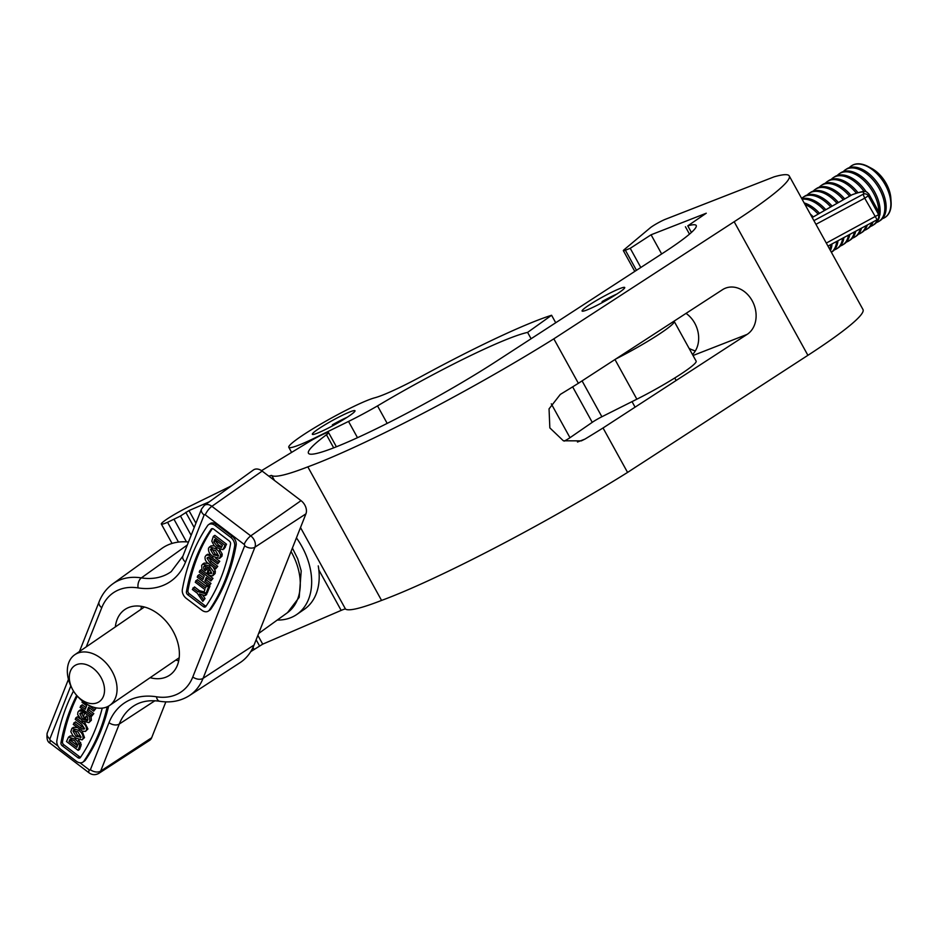 <?xml version="1.0" encoding="UTF-8"?>
<svg xmlns="http://www.w3.org/2000/svg" width="938" height="938" viewBox="0 0 938 938"><rect width="100%" height="100%" fill="white"/><g stroke="black" fill="none" stroke-linecap="round" stroke-linejoin="round"><path stroke-width="1.41" d="M603.04 427.974L747.152 334.374A25.643 20.566 68.7 0 0 752.194 300.758A25.643 20.566 68.7 0 0 725.496 288.165A25.643 20.566 68.7 0 0 722.495 289.701L578.371 383.29A208.517 20.343 -28.9 0 1 560.291 394.429L549.047 408.874L549.844 427.892L563.363 440.79L581.349 440.872L584.949 439.101A208.517 20.343 151.1 0 0 603.04 427.974L627.569 472.424L807.899 355.314A170.575 16.649 -28.9 0 0 808.544 354.904A170.575 16.649 -28.9 0 0 862.983 309.528L789.245 175.945A170.575 16.649 -28.9 0 0 774.061 176.848L665.441 219.269A10.259 0.997 -28.9 0 0 650.245 227.828L624.075 249.743A10.259 0.997 -28.9 0 0 623.348 250.657A10.259 0.997 -28.9 0 0 625.376 250.212L630.23 248.312L640.806 267.494M692.502 354.552A25.643 20.566 68.7 0 0 694.753 323.2A25.643 20.566 68.7 0 0 686.03 313.386M231.416 485.849L187.858 507.224A21.703 2.122 -28.9 0 0 161.336 524.037A21.703 2.122 -28.9 0 0 167.562 522.302L179.979 516.299L188.972 510.577L209.28 501.83M630.23 248.312L651.078 234.781L706.267 213.219L687.777 225.847A102.617 10.013 151.1 0 1 696.207 225.495A102.617 10.013 151.1 0 1 663.447 252.791A102.617 10.013 151.1 0 1 661.513 254.046L496.39 361.282A131.261 12.804 151.1 0 1 376.982 428.455A131.261 12.804 151.1 0 1 308.45 453.23A131.261 12.804 151.1 0 1 326.459 434.751A15.383 1.501 -28.9 0 0 328.57 432.582A15.383 1.501 -28.9 0 0 309.118 441.751L263.754 469.328A15.383 1.501 151.1 0 1 261.538 470.642M268.901 476.211A15.383 1.501 151.1 0 1 271.786 475.531A187.108 18.256 -28.9 0 0 307.828 466.854A208.517 20.343 -28.9 0 0 553.83 338.841L734.161 221.731A170.575 16.649 -28.9 0 0 734.806 221.321A170.575 16.649 -28.9 0 0 789.245 175.945M616.958 293.969A24.353 2.38 -28.9 0 0 624.731 287.497A24.353 2.38 -28.9 0 0 612.022 292.093A24.353 2.38 -28.9 0 0 589.861 304.557A24.353 2.38 -28.9 0 0 582.088 311.029A24.353 2.38 -28.9 0 0 594.809 306.433A24.353 2.38 -28.9 0 0 616.958 293.969M250.751 651.629L262.71 644.148L341.162 610.392A15.383 1.501 151.1 0 1 345.524 609.102A187.108 18.256 -28.9 0 0 381.567 600.426A208.517 20.343 -28.9 0 0 627.569 472.424M307.828 466.854L381.567 600.426M553.83 338.841L578.371 383.29M651.078 234.781L661.653 253.952M685.42 226.762L689.489 234.137M687.777 225.847L691.412 232.436M351.211 414.514A24.353 2.38 -28.9 0 0 354.998 410.75A24.353 2.38 -28.9 0 0 339.509 416.73A24.353 2.38 -28.9 0 0 316.141 430.53A24.353 2.38 -28.9 0 0 312.354 434.294A24.353 2.38 -28.9 0 0 327.843 428.314A24.353 2.38 -28.9 0 0 351.211 414.514M615.867 358.949A51.273 5.007 -28.9 0 0 666.215 329.308A51.273 5.007 -28.9 0 0 674.199 321.394A51.273 5.007 -28.9 0 0 674 321.195M674.199 321.394L696.148 361.153A51.273 5.007 151.1 0 1 688.164 369.068A51.273 5.007 151.1 0 1 636.867 399.189L601.879 416.753A10.259 0.997 -28.9 0 0 592.241 422.346L569.987 437.706A7.692 0.75 151.1 0 1 564.254 441.118M555.718 322.742L551.591 315.262A171.771 16.767 -28.9 0 0 422.886 375.599A61.533 6.003 151.1 0 1 374.696 397.818A51.273 5.007 -28.9 0 0 323.094 422.745A51.273 5.007 -28.9 0 0 288.787 447.297A51.273 5.007 -28.9 0 0 316.047 437.378L348.526 421.432A51.273 5.007 -28.9 0 0 377.522 405.896L387.183 423.39M551.591 315.262L527.602 332.404A131.261 12.804 151.1 0 0 377.522 405.896M531.096 338.747L527.602 332.404M616.794 294.086A20.577 2.005 -28.9 0 0 602.102 301.567L602.477 302.482M602.102 301.567L602.829 302.294M602.477 301.649A17.951 1.747 151.1 0 1 614.859 295.318M72.238 688.82L71.476 687.308A30.766 21.562 55.6 0 1 74.806 654.712A30.766 21.562 55.6 0 1 77.408 653.282A30.766 21.562 55.6 0 1 111.13 669.673A30.766 21.562 55.6 0 1 109.594 705.47A30.766 21.562 55.6 0 1 107.002 706.889A30.766 21.562 55.6 0 1 77.995 696.817L76.857 695.562A21.797 15.266 -124.4 0 0 97.4 702.691A21.797 15.266 -124.4 0 0 101.081 677.611A21.797 15.266 -124.4 0 0 76.435 664.725A21.797 15.266 -124.4 0 0 72.238 688.82A21.797 15.266 -124.4 0 0 76.857 695.562M296.431 537.873A61.533 43.113 55.6 0 1 310.713 571.054A61.533 43.113 55.6 0 1 296.713 614.519A61.533 43.113 55.6 0 1 277.226 620.053M300.336 527.988A61.533 43.113 55.6 0 1 301.614 529.56M318.252 565.884A61.533 43.113 55.6 0 1 304.252 609.348L296.713 614.519M150.115 677.693A39.736 27.847 -124.4 0 0 169.731 675.125A39.736 27.847 -124.4 0 0 177.388 665.253A39.736 27.847 -124.4 0 0 164.76 619.807A39.736 27.847 -124.4 0 0 124.801 609.571A39.736 27.847 -124.4 0 0 117.144 619.443A39.736 27.847 -124.4 0 0 115.339 626.936M205.797 606.511A251.466 176.215 -124.4 0 0 221.122 577.456A251.466 176.215 -124.4 0 0 230.549 543.934A2.568 1.794 -124.4 0 0 229.235 540.968L213.676 529.149A2.568 1.794 -124.4 0 0 211.507 528.856A2.568 1.794 -124.4 0 0 211.179 529.196A251.466 176.215 -124.4 0 0 186.428 591.784A2.568 1.794 -124.4 0 0 187.741 594.739L203.3 606.558A2.568 1.794 -124.4 0 0 205.469 606.851A2.568 1.794 -124.4 0 0 205.797 606.511M225.014 580.423A256.59 179.803 -124.4 0 0 234.629 546.209A7.692 5.394 -124.4 0 0 230.678 537.333L215.119 525.503A7.692 5.394 -124.4 0 0 208.611 524.623A7.692 5.394 -124.4 0 0 207.603 525.643A256.59 179.803 -124.4 0 0 182.347 589.51A7.692 5.394 -124.4 0 0 186.299 598.385L201.858 610.204A7.692 5.394 -124.4 0 0 208.365 611.084A7.692 5.394 -124.4 0 0 209.373 610.063A256.59 179.803 -124.4 0 0 225.014 580.423M208.365 611.084L209.866 610.052A7.692 5.394 -124.4 0 0 210.886 609.032A256.59 179.803 -124.4 0 0 226.515 579.379A256.59 179.803 -124.4 0 0 236.142 545.166A7.692 5.394 -124.4 0 0 232.178 536.29L216.631 524.471A7.692 5.394 -124.4 0 0 210.124 523.592L208.611 524.623M76.705 695.386A251.466 176.215 -124.4 0 0 60.958 742.826A2.568 1.794 -124.4 0 0 62.283 745.792L77.831 757.611A2.568 1.794 -124.4 0 0 80 757.904A2.568 1.794 -124.4 0 0 80.34 757.564A251.466 176.215 -124.4 0 0 95.664 728.509A251.466 176.215 -124.4 0 0 102.23 708.131M73.504 691.072A256.59 179.803 -124.4 0 0 56.878 740.563A7.692 5.394 -124.4 0 0 60.841 749.427L76.388 761.257A7.692 5.394 -124.4 0 0 82.896 762.137A7.692 5.394 -124.4 0 0 83.916 761.117A256.59 179.803 -124.4 0 0 99.545 731.464A256.59 179.803 -124.4 0 0 107.202 706.806M82.896 762.137L84.408 761.105A7.692 5.394 -124.4 0 0 85.428 760.073A256.59 179.803 -124.4 0 0 101.058 730.432A256.59 179.803 -124.4 0 0 108.644 706.068M213.348 536.372L225.014 545.236L222.986 549.656L216.361 547.593L213.97 545.447L211.789 541.144L213.348 536.372L214.861 535.34L226.527 544.204L224.217 548.8M215.634 558.169L219.762 561.299L217.639 563.879L209.338 557.653L207.064 558.18L208.342 557.313M208.576 557.149L211.308 561.44L217.768 566.353L215.646 568.92L209.549 564.289C206.149 562.366 204.672 559.857 205.105 556.75L206.055 555.331L210.98 554.768M206.055 555.331L207.568 554.299L210.558 554.522M209.303 565.919L213.829 572.11L212.645 575.885L208.811 575.393L208.975 573.517L211.695 573.024L208.787 567.537L204.203 566.083L203.652 566.822L203.863 569.624L205.387 570.785L207.673 567.783L209.62 569.26L208.224 572.766L206.723 573.798L202.033 570.245L201.658 565.45L202.655 564.137L209.303 565.919L210.569 565.063M202.655 564.137L204.156 563.093L208.377 563.375M213.078 566.974L215.341 571.078L215.142 573.481L212.645 575.885M208.975 573.517L210.487 572.473L211.742 572.884M205.152 565.79L206.043 569.108M199.829 570.574L211.496 579.438L210.886 580.974L206.243 577.456L204.859 580.962L209.502 584.48L208.893 586.027L197.226 577.151L197.836 575.615L202.925 579.485L204.308 575.979L199.219 572.11L199.829 570.574L201.342 569.53L201.928 569.976M206.841 573.716L208.822 575.229M209.526 575.768L212.996 578.406L210.886 580.974M207.099 578.101L206.372 579.919L211.003 583.448L208.893 586.027M197.836 575.615L199.348 574.584L203.581 577.808M195.843 580.657L205.563 588.044L206.501 585.664L208.447 587.141L205.95 593.449L204.003 591.972L204.953 589.592L195.233 582.205L197.343 579.625L206.219 586.367M209.385 585.675L209.948 586.109L207.462 592.417L205.95 593.449M192.958 587.95L197.871 591.679L205.809 593.801L205.094 595.63L199.466 593.895L203.546 599.546L202.819 601.375L197.238 593.203L192.349 589.486L194.471 586.918L199.372 590.647L204.038 591.89M207.052 592.699L206.595 594.598L205.094 595.63M202.362 594.786L205.047 598.514L202.819 601.375M212.363 528.622A251.466 176.215 -124.4 0 0 187.94 590.741A2.568 1.794 -124.4 0 0 189.253 593.707L204.801 605.526A2.568 1.794 -124.4 0 0 206.114 606.054M209.432 546.889L215.951 548.742L218.777 551.356L220.7 555.12L219.586 558.391L212.961 556.492C209.608 554.206 208.119 551.415 208.517 548.109L210.944 545.857L214.368 545.869M219.633 549.598L222.212 554.088L221.989 556.152L219.586 558.391M68.802 736.928L70.198 735.967L73.387 736.131M78.651 739.859L81.231 744.584L79.671 749.356L78.159 750.388L66.492 741.524L68.533 737.104L70.198 735.967M73.868 722.881L82.181 729.107L84.455 728.58L81.723 724.288L75.251 719.376L75.861 717.84L81.958 722.471C85.358 724.394 86.847 726.903 86.413 730.01L85.464 731.429L82.462 731.206L73.258 724.417L75.38 721.85L84.514 728.392M75.861 717.84L77.373 716.796L79.941 718.754M84.643 722.354L87.926 728.978L85.464 731.429M86.976 716.62L85.346 717.945L83.412 716.468L84.795 712.962L86.179 712.012M90.986 715.483L91.361 720.278L88.864 722.623L82.204 720.841L77.678 714.65L77.877 712.247L78.874 710.887L82.696 711.367L84.092 710.418M78.874 710.887L80.375 709.843L83.494 709.96M84.197 710.5L84.045 712.212L82.544 713.255L79.812 713.736L81.125 712.845M81.325 712.704L84.232 718.191L87.879 719.903L87.644 717.136L86.132 715.975L85.346 717.945M89.438 707.92L88.723 709.749L93.8 713.619L91.678 716.186L80.023 707.322L82.134 704.755L85.933 707.627M94.269 707.416L95.793 708.577L93.683 711.145L88.594 707.287L87.211 710.781L88.723 709.749M77.326 696.078A251.466 176.215 -124.4 0 0 62.471 741.794A2.568 1.794 -124.4 0 0 63.796 744.749L79.343 756.579A2.568 1.794 -124.4 0 0 80.656 757.095M82.04 730.96L84.502 737.608L82.075 739.871L75.556 738.018L72.742 735.404L70.807 731.64L71.933 728.369L78.558 730.268C81.911 732.555 83.388 735.345 83.001 738.652L82.075 739.871M71.933 728.369L73.434 727.337L77.385 727.56M188.479 542.035A69.224 48.506 -124.4 0 0 161.758 548.507L112.748 583.893A67.747 47.475 55.6 0 1 141.357 577.89L187.295 545.013M262.159 471.087A10.259 7.187 -124.4 0 0 253.377 469.997L204.367 505.383A8.77 6.144 55.6 0 1 211.882 506.321L262.159 471.087L301.039 500.646A10.259 7.187 -124.4 0 1 305.929 513.848L254.057 645.027A69.224 48.506 -124.4 0 1 240.022 662.685L189.335 695.633A67.747 47.475 55.6 0 0 203.065 678.35L254.057 645.027M79.965 762.793L89.251 769.864A1.09 0.762 -124.4 0 0 90.388 769.711L108.996 722.659A78.393 54.932 55.6 0 1 156.447 696.782A7.692 4.573 98.9 0 0 159.777 701.284C149.435 699.795 140.712 701.366 133.606 706.021A70.702 49.538 -124.4 0 0 119.267 724.042L100.659 771.095A8.77 6.144 55.6 0 1 98.877 773.334L149.564 740.387A10.259 7.187 -124.4 0 0 151.651 737.772L165.85 701.859M87.211 710.781L92.287 714.65L93.8 713.619M92.287 714.65L91.678 716.186M88.09 704.895L94.292 709.609L95.793 708.577M94.292 709.609L93.683 711.145M80.633 705.786L85.264 709.304L86.648 705.798L82.016 702.281L82.485 701.108M80.34 713.056L79.812 713.736L82.72 719.223L84.232 718.191M82.72 719.223L87.304 720.677L87.867 719.938M82.696 711.367L82.544 713.255M84.795 712.962L89.473 716.515L89.849 721.31L91.361 720.278M89.849 721.31L88.864 722.623M89.473 716.515L90.869 715.565M86.413 730.01L87.926 728.978M82.181 729.107L83.681 728.076M83.951 729.272L84.455 728.58M76.095 736.424L81.055 737.174L77.889 731.769L72.976 731.03L76.095 736.424L77.596 735.38L81.102 737.034M80.551 737.819L81.055 737.174M73.504 730.339L74.337 730.104M83.001 738.652L84.502 737.608M78.558 730.268L79.812 729.401M74.489 729.999L77.596 735.38M68.533 737.104L75.157 739.167L77.537 741.313L79.718 745.628L78.159 750.388M69.049 741.454L76.822 747.363L77.666 744.866L74.442 740.633L70.057 739.273L69.049 741.454L70.561 740.422L77.479 745.687M79.39 747.281L80.903 746.238M79.718 745.628L81.231 744.584M79.249 743.752L80.762 742.72M77.537 741.313L79.05 740.281M75.157 739.167L76.177 738.476M71.569 738.241L70.561 740.422M203.546 599.546L205.047 598.514M205.809 593.801L207.321 592.769M197.871 591.679L199.372 590.647M208.447 587.141L209.948 586.109M206.501 585.664L207.509 584.972M209.502 584.48L211.003 583.448M204.859 580.962L206.372 579.919M211.496 579.438L212.996 578.406M203.863 569.624L205.375 568.592M203.652 566.822L205.094 565.825M211.179 573.704L211.695 573.024M213.63 574.513L215.142 573.481M213.829 572.11L215.341 571.078M206.161 568.827L208.107 570.304L209.62 569.26M208.107 570.304L206.723 573.798M209.045 555.554L218.249 562.343L219.762 561.299M207.568 557.489L207.064 558.18L209.795 562.472L216.256 567.384L217.768 566.353M216.256 567.384L215.646 568.92M218.249 562.343L217.639 563.879M215.423 550.348L210.464 549.586L213.63 554.991L218.531 555.73L215.423 550.348M210.956 548.941L211.765 548.695M218.015 556.422L218.531 555.73M215.951 548.742L216.971 548.05M220.489 557.184L221.989 556.152M220.7 555.12L222.212 554.088M218.777 551.356L220.289 550.325M211.965 548.554L215.13 553.959L218.566 555.624M213.63 554.991L215.13 553.959M222.458 545.306L214.685 539.397L213.841 541.894L217.077 546.127L221.45 547.487L222.458 545.306M225.014 545.236L226.527 544.204M215.67 539.69L215.353 540.863L218.577 545.095L221.825 546.842M213.841 541.894L215.353 540.863M141.45 606.358A39.736 27.847 -124.4 0 0 140.981 609.36M175.769 660.106A39.736 27.847 -124.4 0 0 178.724 660.751M347.048 417.34A20.577 2.005 -28.9 0 0 332.369 424.82L332.732 425.746M332.369 424.82L333.096 425.547M332.744 424.914A17.951 1.747 151.1 0 1 345.114 418.571M885.144 217.323A30.766 18.127 -123 0 0 885.308 217.229A30.766 18.127 -123 0 0 889.916 211.296A30.766 18.127 -123 0 0 891.1 201.881A30.766 18.127 -123 0 0 868.166 166.565A30.766 18.127 -123 0 0 851.798 165.627A30.766 18.127 -123 0 0 851.634 165.721M882.447 218.648A30.766 18.127 -123 0 0 884.991 217.428A30.766 18.127 -123 0 0 889.599 211.507A30.766 18.127 -123 0 0 875.658 172.44A30.766 18.127 -123 0 0 851.481 165.827A30.766 18.127 -123 0 0 849.336 167.656M876.432 222.552A30.766 18.127 -123 0 0 878.976 221.333L880.301 220.477A30.766 18.127 -123 0 0 884.909 214.544A30.766 18.127 -123 0 0 870.968 175.488A30.766 18.127 -123 0 0 846.791 168.875L845.466 169.731A30.766 18.127 -123 0 0 843.321 171.56M878.976 221.333A30.766 18.127 -123 0 0 883.596 215.4A30.766 18.127 -123 0 0 869.643 176.344A30.766 18.127 -123 0 0 845.466 169.731M879.785 215.318A30.766 18.127 -123 0 0 864.953 179.393A30.766 18.127 -123 0 0 840.776 172.78L839.451 173.636A30.766 18.127 -123 0 0 837.306 175.465M870.417 226.457A30.766 18.127 -123 0 0 872.961 225.237L874.286 224.381A30.766 18.127 -123 0 0 878.906 218.448A30.766 18.127 -123 0 0 879.445 216.807M872.961 225.237A30.766 18.127 -123 0 0 877.487 219.562M866.184 191.809A30.766 18.127 -123 0 0 858.938 183.297A30.766 18.127 -123 0 0 834.761 176.684L833.448 177.54A30.766 18.127 -123 0 0 831.303 179.369M878.836 212.023A30.766 18.127 -123 0 0 863.628 180.248A30.766 18.127 -123 0 0 839.451 173.636M864.414 230.361A30.766 18.127 -123 0 0 866.958 229.142L868.271 228.286A30.766 18.127 -123 0 0 872.891 222.353A30.766 18.127 -123 0 0 873.032 221.966M866.958 229.142A30.766 18.127 -123 0 0 871.566 223.209A30.766 18.127 -123 0 0 871.777 222.646M857.965 192.677A30.766 18.127 -123 0 0 852.935 187.201A30.766 18.127 -123 0 0 828.758 180.588L827.433 181.444A30.766 18.127 -123 0 0 825.288 183.273M864.062 191.504A30.766 18.127 -123 0 0 857.625 184.153A30.766 18.127 -123 0 0 833.448 177.54M858.399 234.266A30.766 18.127 -123 0 0 860.943 233.046L862.268 232.19A30.766 18.127 -123 0 0 866.876 226.257A30.766 18.127 -123 0 0 867.298 225.05M860.943 233.046A30.766 18.127 -123 0 0 865.563 227.113A30.766 18.127 -123 0 0 866.032 225.73M850.977 195.374A30.766 18.127 -123 0 0 846.92 191.094A30.766 18.127 -123 0 0 822.743 184.493L821.418 185.349A30.766 18.127 -123 0 0 819.273 187.178M856.371 193.193A30.766 18.127 -123 0 0 851.61 188.057A30.766 18.127 -123 0 0 827.433 181.444M852.384 238.158A30.766 18.127 -123 0 0 854.928 236.951L856.253 236.095A30.766 18.127 -123 0 0 860.873 230.162A30.766 18.127 -123 0 0 861.506 228.145M854.928 236.951A30.766 18.127 -123 0 0 859.548 231.018A30.766 18.127 -123 0 0 860.228 228.837M844.692 198.962A30.766 18.127 -123 0 0 840.905 194.998A30.766 18.127 -123 0 0 816.728 188.397L815.415 189.253A30.766 18.127 -123 0 0 813.269 191.082M849.594 196.159A30.766 18.127 -123 0 0 845.595 191.962A30.766 18.127 -123 0 0 821.418 185.349M846.381 242.063A30.766 18.127 -123 0 0 848.925 240.855L850.238 239.999A30.766 18.127 -123 0 0 854.858 234.066A30.766 18.127 -123 0 0 855.667 231.276M848.925 240.855A30.766 18.127 -123 0 0 853.533 234.922A30.766 18.127 -123 0 0 854.377 231.967M838.408 202.549A30.766 18.127 -123 0 0 834.902 198.903A30.766 18.127 -123 0 0 810.725 192.302L809.4 193.158A30.766 18.127 -123 0 0 807.255 194.987M843.309 199.747A30.766 18.127 -123 0 0 839.592 195.866A30.766 18.127 -123 0 0 815.415 189.253M840.366 245.967A30.766 18.127 -123 0 0 842.91 244.759L844.235 243.903A30.766 18.127 -123 0 0 848.843 237.971A30.766 18.127 -123 0 0 849.793 234.418M842.91 244.759A30.766 18.127 -123 0 0 847.53 238.827A30.766 18.127 -123 0 0 848.503 235.121M832.123 206.137A30.766 18.127 -123 0 0 828.887 202.807A30.766 18.127 -123 0 0 804.71 196.194L803.385 197.062A30.766 18.127 -123 0 0 801.662 198.446M837.024 203.335A30.766 18.127 -123 0 0 833.577 199.759A30.766 18.127 -123 0 0 809.4 193.158M834.351 249.871A30.766 18.127 -123 0 0 836.895 248.664L838.22 247.808A30.766 18.127 -123 0 0 842.84 241.875A30.766 18.127 -123 0 0 843.895 237.584M836.895 248.664A30.766 18.127 -123 0 0 841.515 242.731A30.766 18.127 -123 0 0 842.594 238.287M825.839 209.737A30.766 18.127 -123 0 0 822.872 206.712A30.766 18.127 -123 0 0 801.814 198.715M830.74 206.923A30.766 18.127 -123 0 0 827.562 203.663A30.766 18.127 -123 0 0 803.385 197.062M836.661 241.465A30.766 18.127 -123 0 1 835.5 246.635A30.766 18.127 -123 0 1 831.361 252.24L832.205 251.712A30.766 18.127 -123 0 0 836.825 245.779A30.766 18.127 -123 0 0 837.962 240.761M819.542 213.325A30.766 18.127 -123 0 0 816.869 210.616A30.766 18.127 -123 0 0 804.136 202.925M824.455 210.522A30.766 18.127 -123 0 0 821.559 207.568A30.766 18.127 -123 0 0 802.107 199.255M830.435 250.563A30.766 18.127 -123 0 0 830.81 249.684A30.766 18.127 -123 0 0 832.018 243.95M813.246 216.924A30.766 18.127 -123 0 0 810.854 214.521A30.766 18.127 -123 0 0 810.221 213.946M818.159 214.11A30.766 18.127 -123 0 0 815.544 211.472A30.766 18.127 -123 0 0 805.039 204.543M689.254 348.678L695.304 350.988A48.706 28.703 57 0 1 694.659 350.777A48.706 28.703 57 0 1 689.09 348.385M829.849 249.508A30.766 18.127 -123 0 0 830.705 244.654M891.1 201.881L890.83 198.024A25.818 15.219 -123 0 0 871.578 168.383L868.166 166.565M180.459 515.982L191.129 535.317M253.026 647.431L254.198 649.553M256.133 639.751L259.533 645.907M257.868 635.389L262.71 644.148M318.838 569.952L341.162 610.392M271.786 475.531L274.517 480.491M300.512 527.555L345.524 609.102M734.161 221.731L807.899 355.314M625.376 250.212L636.468 270.308M326.459 434.751L333.682 447.848M167.562 522.302L178.49 542.094M174.105 519.476L186.463 541.871M185.794 512.324L194.201 527.555M188.972 510.577L195.925 523.181M693.03 355.514L747.152 334.374M577.48 442.021L584.949 439.101M551.286 403.821L569.987 437.706M572.649 386.855L592.241 422.346M582.076 380.887L601.879 416.753M614.976 359.524L636.867 399.189M348.526 421.432L357.495 437.694M234.629 546.209L236.142 545.166M292.398 548.05L297.709 558.767L301.204 570.879L299.187 597.342L287.509 612.643A54.791 38.388 -124.4 0 0 297.534 599.405A54.791 38.388 -124.4 0 0 291.038 551.509M156.447 696.782A60.055 42.081 -124.4 0 0 192.794 676.966L244.666 545.787A1.09 0.762 -124.4 0 0 244.15 544.392L205.27 514.833A1.09 0.762 -124.4 0 0 204.144 514.974L185.536 562.026A78.393 54.932 55.6 0 1 138.085 587.903A60.055 42.081 -124.4 0 0 101.738 607.73L86.261 646.857M70.807 685.936L49.866 738.91A1.09 0.762 -124.4 0 0 50.382 740.305L57.98 746.085M90.388 769.711A7.692 4.96 -158.4 0 0 100.659 771.095L151.651 737.772M108.996 722.659A7.692 4.96 -158.4 0 0 119.267 724.042L154.887 700.768M205.27 514.833A7.692 2.345 -52.8 0 1 211.882 506.321L250.751 535.879A8.77 6.144 55.6 0 1 254.937 547.171L305.929 513.848M244.666 545.787A7.692 4.96 21.6 0 0 254.937 547.171L203.065 678.35A7.692 4.96 21.6 0 1 192.794 676.966M244.15 544.392A7.692 2.345 -52.8 0 1 250.751 535.879L301.039 500.646M138.085 587.903A7.692 4.573 98.9 0 1 141.357 577.89A70.702 49.538 -124.4 0 0 171.22 571.617L182.91 556.105A7.692 4.96 -158.4 0 0 185.536 562.026M50.382 740.305A7.692 2.345 -52.8 0 0 50.253 743.318L89.122 772.877A7.692 2.345 -52.8 0 1 89.251 769.864M50.253 743.318C47.439 742.064 46.431 738.616 47.24 732.977A7.692 4.96 21.6 0 0 49.866 738.91M204.144 514.974A7.692 4.96 -158.4 0 1 201.518 509.053L182.91 556.105M79.449 651.535L99.111 601.797A7.692 4.96 21.6 0 0 101.738 607.73M83.916 761.117L85.428 760.073M62.283 745.792L63.796 744.749M60.958 742.826L62.471 741.794M77.831 757.611L79.343 756.579M215.119 525.503L216.631 524.471M209.373 610.063L210.886 609.032M230.678 537.333L232.178 536.29M211.179 529.196L211.953 528.669M186.428 591.784L187.94 590.741M187.741 594.739L189.253 593.707M203.3 606.558L204.801 605.526M81.958 722.471L83.271 721.58M80.199 727.689L81.712 726.657M69.365 740.657L70.878 739.613M212.058 557.629L213.325 556.762M209.795 562.472L211.308 561.44M223.819 548.261L225.331 547.229M214.157 540.722L215.365 539.901M217.077 546.127L218.577 545.095M877.065 219.785L827.973 246.096L877.159 219.738A3.846 3.752 -144.2 0 0 878.636 214.638A69.353 6.765 -28.9 0 0 879.234 212.738L878.425 218.636A3.846 3.846 0 0 1 877.124 219.773L864.707 198.188L815.943 224.323M813.914 220.641L863.101 194.272A65.508 6.39 -28.9 0 0 851.95 194.834L812.202 217.534M852.443 194.588A3.846 3.846 0 0 0 851.892 194.846L851.95 194.834A3.846 3.166 69.2 0 1 852.443 194.588C866.982 189.582 865.704 191.317 868.869 193.978A69.353 6.765 151.1 0 1 868.283 195.878L878.636 214.638L826.308 243.083M868.283 195.878A3.846 3.752 -144.2 0 0 863.101 194.272L864.707 198.188L868.283 195.878M623.348 250.657L634.792 271.399M328.57 432.582L336.402 446.781M161.336 524.037L172.053 543.442M288.787 447.297L291.601 452.397M674.762 377.979L676.146 380.488M632.024 401.616L635.085 407.162M179.193 657.761L109.594 705.47M144.405 607.003L74.806 654.712M159.777 701.284C170.798 702.984 180.647 701.096 189.335 695.633M89.122 772.877C92.182 775.081 95.442 775.234 98.877 773.334M204.367 505.383L201.518 509.053M68.439 679.358L47.24 732.977M99.111 601.797C102.066 594.352 106.604 588.384 112.748 583.893M287.509 612.643L258.618 633.502M868.869 193.978L879.234 212.738M851.892 194.846L812.202 217.522"/></g></svg>
